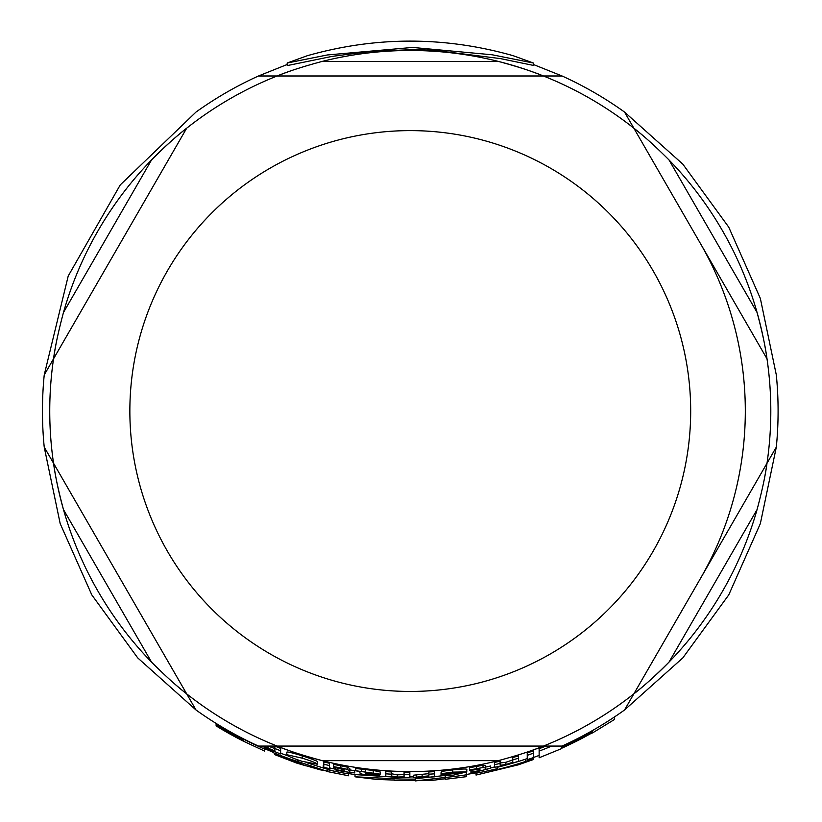 <?xml version="1.0" encoding="UTF-8"?>
<svg xmlns="http://www.w3.org/2000/svg" width="822" height="822" viewBox="0 0 822 822"><rect width="100%" height="100%" fill="white"/><g stroke="black" fill="none" stroke-linecap="round" stroke-linejoin="round"><path stroke-width="1.23" d="M287.186 64.496L258.488 75.984L277.106 75.984L258.488 75.984A367.814 367.814 0 0 0 196.006 112.059L120.259 184.909L68.216 276.017L44.224 374.955L53.533 358.824L44.224 374.955A367.814 367.814 0 0 0 44.224 447.106L53.533 463.228L44.224 447.106L60.181 523.604L91.797 594.892L137.726 657.908L196.006 709.992L186.697 693.871L196.006 709.992A367.814 367.814 0 0 0 258.488 746.068L360.735 746.068L258.488 746.068A367.814 367.814 0 0 1 196.006 709.992M624.535 709.992L633.844 693.871L624.535 709.992A367.814 367.814 0 0 1 562.053 746.068L543.434 746.068L562.053 746.068A367.814 367.814 0 0 0 624.535 709.992L682.815 657.908L728.754 594.892L760.35 523.614L776.317 447.106L767.008 463.228L776.317 447.106A367.814 367.814 0 0 0 776.317 374.955L760.35 298.437L728.734 227.139L682.825 164.143L624.535 112.059L633.844 128.181L624.535 112.059A367.814 367.814 0 0 0 562.053 75.984L277.106 75.984A360.529 360.529 0 0 0 186.697 128.181L53.533 358.824C55.115 346.75 58.424 331.307 63.458 312.504A360.529 360.529 0 0 1 151.546 159.941C165.304 146.182 177.028 135.589 186.697 128.181L53.533 358.824A360.529 360.529 0 0 0 49.741 411.031A360.529 360.529 0 0 1 53.533 358.824M151.546 662.111L63.458 509.548A360.529 360.529 0 0 1 49.741 411.031A360.529 360.529 0 0 0 53.533 463.228L186.697 693.871C177.028 686.462 165.304 675.879 151.546 662.111A360.529 360.529 0 0 1 63.458 509.548C58.424 490.744 55.115 475.311 53.533 463.228L186.697 693.871A360.529 360.529 0 0 0 277.106 746.068L543.434 746.068C532.183 750.743 517.151 755.593 498.358 760.638A360.529 360.529 0 0 1 322.193 760.638C303.39 755.593 288.358 750.743 277.106 746.068L543.434 746.068A360.529 360.529 0 0 0 633.844 693.871L767.008 463.228C765.426 475.311 762.117 490.744 757.083 509.548A360.529 360.529 0 0 1 669.005 662.111C655.237 675.879 643.513 686.462 633.844 693.871L767.008 463.228A360.529 360.529 0 0 0 767.008 358.824L633.844 128.181C643.513 135.589 655.237 146.182 669.005 159.941A360.529 360.529 0 0 1 757.083 312.504C762.117 331.307 765.426 346.75 767.008 358.824L633.844 128.181A360.529 360.529 0 0 0 543.434 75.984L277.106 75.984C288.358 71.319 303.39 66.459 322.193 61.414A360.529 360.529 0 0 1 498.358 61.414C517.151 66.459 532.183 71.319 543.434 75.984L562.053 75.984L533.355 64.486M44.224 374.955A367.814 367.814 0 0 0 44.224 447.106M258.488 75.984A367.814 367.814 0 0 0 196.006 112.059M624.535 112.059A367.814 367.814 0 0 0 562.053 75.984M776.317 447.106A367.814 367.814 0 0 0 776.317 374.955M53.728 357.539A360.529 360.529 0 0 1 56.163 343.277M63.458 312.504L151.546 159.941A360.529 360.529 0 0 1 277.106 75.984M278.319 75.511A360.529 360.529 0 0 1 291.892 70.487M322.193 61.414L498.358 61.414A360.529 360.529 0 0 1 633.844 128.181M634.861 128.992A360.529 360.529 0 0 1 646 138.23M669.005 159.941L757.083 312.504A360.529 360.529 0 0 1 767.008 463.228M766.813 464.512A360.529 360.529 0 0 1 764.378 478.774M757.083 509.548L669.005 662.111A360.529 360.529 0 0 1 543.434 746.068M542.222 746.551A360.529 360.529 0 0 1 528.659 751.575M498.358 760.638L322.193 760.638A360.529 360.529 0 0 1 186.697 693.871M185.68 693.059A360.529 360.529 0 0 1 174.541 683.822M476.051 775.064L518.209 764.861L533.694 759.446L533.694 757.987L525.494 761.491A368.924 368.924 0 0 1 497.197 769.567L497.197 768.704A368.092 368.092 0 0 1 476.051 773.194L476.051 774.499M286.806 754.709C286.96 755.788 292.005 757.976 301.941 761.275L317.251 764.193C317.025 763.258 312.011 761.244 302.198 758.161L286.806 754.709L286.806 752.356C286.303 751.359 291.43 752.52 302.198 755.829C314.025 759.744 319.049 761.768 317.251 761.902L317.251 764.193M359.954 773.081L362.79 774.386L379.672 776.06L379.672 775.475L370.671 775.064L365.513 773.81L380.206 774.18L355.762 770.748L359.954 771.755L359.954 773.081L359.954 771.755M441.517 773.646L441.517 774.283L451.843 772.844L461.132 772.659A365.194 365.194 0 0 1 441.034 774.92L441.034 774.992C440.345 775.917 444.486 775.968 453.477 775.136L466.783 771.889L452.706 772.115L441.517 773.646L441.517 771.416L452.706 769.875C462.848 768.796 467.543 768.724 466.783 769.649L466.783 771.889M533.355 63.006L513.185 55.701C444.579 36.25 375.962 36.25 307.356 55.701L287.186 63.006L327.423 54.951L412.582 47.44L492.214 54.786L533.355 63.006L533.314 65.39L500.403 58.598L433.091 50.183L413.641 49.618L370.773 51.344L332.109 56.389L288.07 65.421L287.186 65.328L287.186 63.006M308.476 55.382L307.356 55.701M533.694 757.391L539.14 755.449L539.14 748.719A361.444 361.444 0 0 0 545.89 746.068M490.57 767.995A365.893 365.893 0 0 0 494.741 767.039M497.197 767.306A366.735 366.735 0 0 0 525.494 759.189L527.251 758.459M329.92 767.984A365.893 365.893 0 0 0 335.109 769.115M306.092 762.487L325.163 768.591M325.522 768.683L327.505 769.207M280.641 753.188A365.893 365.893 0 0 0 288.399 756.024M355.762 770.748L355.762 768.498L373.26 770.471L380.206 771.95L380.206 774.18M453.477 772.916L446.767 773.481M500.115 762.98L505.92 762.261L512.743 759.939L512.743 762.241L505.92 764.552L500.115 765.261L500.115 763.381A363.622 363.622 0 0 1 494.454 764.768L494.454 766.649C492.532 767.635 495.758 767.234 504.133 765.467L512.743 763.022A366.602 366.602 0 0 0 518.507 761.295L518.507 758.172A363.622 363.622 0 0 1 512.743 759.918L512.743 757.596A361.403 361.403 0 0 0 518.507 755.839L518.507 758.172M494.454 766.649L494.454 762.487A361.403 361.403 0 0 0 500.115 761.09L500.115 763.381M261.581 746.068L274.867 751.709A366.602 366.602 0 0 0 280.641 753.949L280.641 751.596M274.867 748.503L274.867 746.109A361.403 361.403 0 0 0 280.641 748.38L280.641 750.763A363.622 363.622 0 0 1 274.867 748.503L274.867 750.907L263.04 746.068M267.921 746.068L274.867 748.523M404.075 774.601L404.075 772.372A361.403 361.403 0 0 0 409.839 772.433L409.839 774.653A363.622 363.622 0 0 1 404.075 774.601L404.075 776.831L397.262 777.037L391.447 775.989L391.447 774.17A363.622 363.622 0 0 1 385.795 773.831L385.795 775.66C384.552 776.184 387.779 776.759 395.464 777.386L404.075 777.581A366.602 366.602 0 0 0 409.839 777.633L409.839 775.423M391.447 773.769L397.262 774.827L404.075 774.622M385.795 773.831L385.795 771.601A361.403 361.403 0 0 0 391.447 771.94L391.447 775.989M349.792 769.906A363.941 363.941 0 0 0 354.765 770.707L354.765 772.947A366.15 366.15 0 0 1 349.792 772.146L349.792 770.851L347.203 769.361L340.76 767.882L333.65 766.649L333.65 767.275L344.13 769.7L344.13 771.149A366.15 366.15 0 0 1 335.109 769.382L335.109 769.844A366.602 366.602 0 0 0 344.13 771.622L354.765 772.947M333.65 766.649L333.65 764.378L347.203 767.101L349.792 768.601L349.792 770.646M485.597 767.09A363.941 363.941 0 0 0 490.57 766.001L490.57 768.262A366.15 366.15 0 0 1 485.597 769.341L485.597 768.036L483.017 767.522L469.454 769.967L469.454 770.584L479.945 769.032L479.945 770.481L479.945 769.032M469.454 769.967L469.454 767.717L483.017 765.251L485.597 765.765L485.597 767.82M527.251 757.381L527.251 752.973A361.403 361.403 0 0 0 533.468 750.784L533.468 753.147A363.622 363.622 0 0 1 527.251 755.326L527.251 759.703A367.773 367.773 0 0 0 533.468 757.555L533.468 753.147M323.786 764.213L323.786 761.932A361.403 361.403 0 0 0 329.437 763.268L329.437 765.549A363.622 363.622 0 0 1 323.786 764.213L323.786 767.286A366.602 366.602 0 0 0 329.437 768.611L329.437 766.351M428.868 771.95A361.403 361.403 0 0 0 434.54 771.611L434.54 773.841A363.622 363.622 0 0 1 428.868 774.18L428.868 771.95M428.868 775.865L428.868 774.18L428.868 775.865L413.661 777.386L413.661 775.177L428.868 773.646M329.437 766.957L329.92 769.454L323.252 767.892L329.92 769.454M323.252 767.892L323.252 765.631L323.786 765.611M415.511 778.711L443.068 775.68M409.839 776.924A365.893 365.893 0 0 0 413.661 776.903M466.382 776.122L466.382 774.817A368.092 368.092 0 0 1 445.236 777.448L415.511 780.9L415.511 779.081A368.092 368.092 0 0 1 394.365 778.773L355.022 776.8L355.022 774.591L388.457 776.769M355.012 776.8L377.093 779.462L394.365 780.057M394.355 780.612L433.502 780.222L445.236 778.742M466.382 774.817L466.382 772.588M445.236 777.448L445.236 775.742M415.511 779.081L415.511 777.499M394.365 778.773L394.365 777.335M413.661 777.386L420.35 777.55L428.868 776.564L428.868 777.16A366.602 366.602 0 0 0 434.54 776.831L434.54 773.841M416.631 776.882L416.631 774.673M483.017 767.522L483.017 765.251M485.597 769.341L485.597 768.036M479.945 770.481A366.15 366.15 0 0 1 470.924 772.115L470.924 770.255M470.924 772.115L470.924 772.588A366.602 366.602 0 0 0 479.945 770.954L490.57 768.262M344.13 769.7L344.13 768.909M335.109 769.382L335.109 767.501M347.203 769.361L347.203 767.101M349.792 772.146L349.792 770.851M512.743 762.241L512.743 759.939M441.034 774.92L441.034 772.701M379.672 775.475L379.672 774.437M365.585 772.187L365.585 769.947M264.684 750.507L264.684 747.527M217.871 726.864A369.828 369.828 0 0 1 216.104 725.785L216.104 724.901A369.068 369.068 0 0 0 243.538 740.283L243.538 740.941L243.538 740.283M243.538 740.941A369.653 369.653 0 0 1 217.871 726.658L217.871 726.967A369.921 369.921 0 0 0 243.538 741.239L264.684 751.103M264.684 749.099A368.092 368.092 0 0 1 216.104 723.74L216.104 723.422M216.104 723.74L216.104 724.901M217.871 726.658L217.871 725.98M348.651 775.228L348.651 772.546M348.651 773.923A368.092 368.092 0 0 1 327.505 769.69L327.505 771.447L297.893 761.542A368.092 368.092 0 0 1 272.966 752.551L305.62 765.744L296.537 763.032L320.303 769.844L327.505 771.015M296.537 763.032L274.589 754.586L274.589 753.342M327.505 769.69L327.505 769.156M297.893 761.542L297.893 759.949M272.966 752.551L272.966 750.784M497.197 768.704L497.197 766.967M525.494 761.491L525.494 759.189M476.051 773.194L476.051 771.683M533.694 757.987L533.694 755.654M592.457 732.977L614.62 719.394L614.62 716.856M592.457 732.659L592.457 732.659A369.653 369.653 0 0 1 561.303 748.421L561.303 748.123M592.457 730.553L592.457 731.354A368.503 368.503 0 0 1 561.303 747.167L561.303 746.068M551.706 746.068A363.673 363.673 0 0 1 539.14 751.103L539.14 757.781L561.303 748.719M129.855 411.031A280.415 280.415 0 0 1 410.27 130.616A280.415 280.415 0 0 1 690.686 411.031A280.415 280.415 0 0 1 410.27 691.446A280.415 280.415 0 0 1 129.855 411.031M422.128 777.006L422.128 774.797M476.575 768.498L476.575 766.238M340.76 767.882L340.76 765.621M397.262 777.037L397.262 774.827M268.054 748.523L268.054 746.129M505.92 764.552L505.92 762.261M452.706 772.115L452.706 769.875M373.26 772.711L373.26 770.471M370.671 775.064L370.671 774.232M361.3 771.283L361.3 769.032M302.198 758.161L302.198 755.829M700.426 578.544A335.037 335.037 0 0 0 700.426 243.507M476.051 772.834L466.382 774.468M272.966 752.151L264.684 748.719M348.651 773.574L355.022 774.591M466.382 776.677L445.236 779.297M348.651 775.783L327.505 771.581"/></g></svg>
